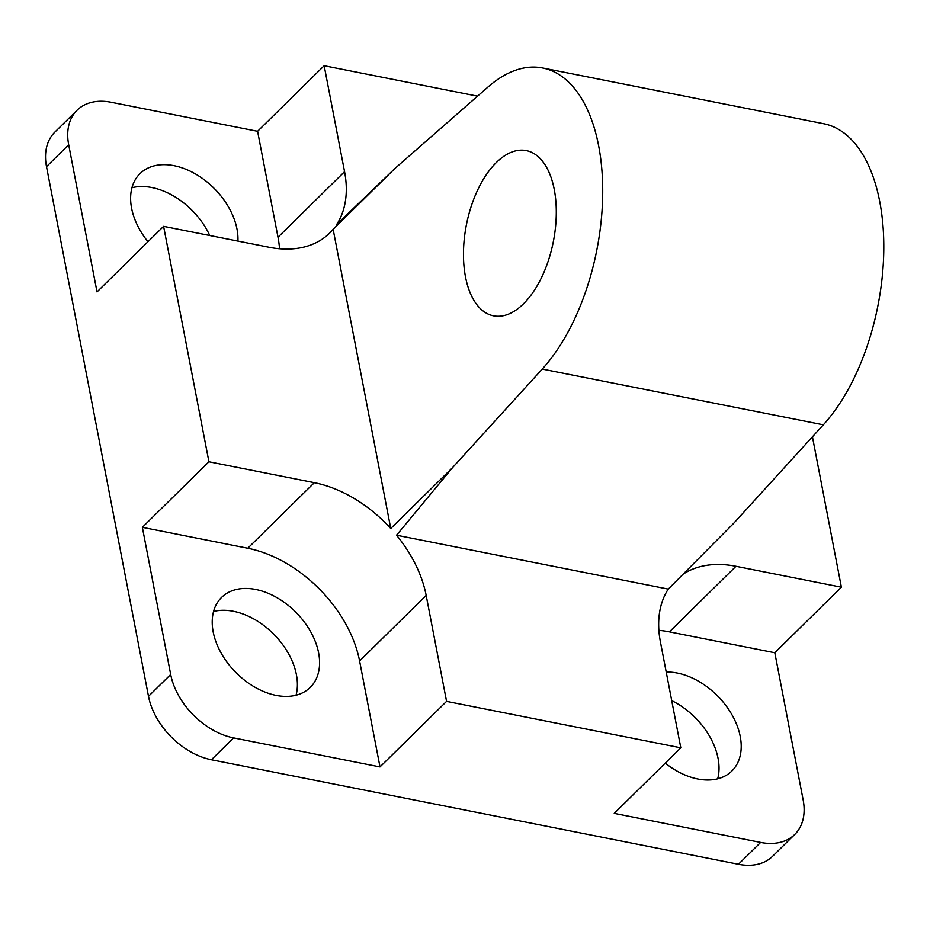 <?xml version="1.0" encoding="UTF-8"?>
<svg xmlns="http://www.w3.org/2000/svg" width="930" height="930" viewBox="0 0 930 930"><rect width="100%" height="100%" fill="white"/><g stroke="black" fill="none" stroke-linecap="round" stroke-linejoin="round"><path stroke-width="1.4" d="M812.425 436.809L841.383 587.19L774.806 652.755L803.148 799.893A63.159 42.513 -134.6 0 1 794.766 834.442A63.159 42.513 -134.6 0 1 760.635 842.417L614.242 813.378L680.807 747.813L660.405 641.874A112.286 75.574 -134.6 0 1 668.263 589.097L733.503 523.509L823.341 424.812A168.435 88.548 -78.8 0 0 879.722 201.531A168.435 88.548 -78.8 0 0 823.736 123.725L542.643 67.983A168.435 88.548 101.2 0 1 598.641 145.789A168.435 88.548 101.2 0 1 542.26 369.071L452.41 467.767L396.552 535.215A112.286 75.574 -134.6 0 1 426.173 595.421L446.574 701.371L379.998 766.925L233.593 737.897A63.159 42.513 -134.6 0 1 170.69 674.471L142.36 527.333L208.925 461.768L163.599 226.35L97.022 291.915L68.692 144.778A63.159 42.513 -134.6 0 1 77.074 110.228A63.159 42.513 -134.6 0 1 111.193 102.265L257.598 131.293L324.163 65.728L477.555 96.15M324.163 65.728L344.565 171.666A112.286 75.574 -134.6 0 1 336.707 224.456L394.797 168.586L487.948 87.048A168.435 88.548 101.2 0 1 542.643 67.983M465.5 276.919A84.223 44.28 101.2 0 1 478.113 189.069A84.223 44.28 101.2 0 1 526.264 150.59A84.223 44.28 101.2 0 1 554.257 189.499A84.223 44.28 101.2 0 1 541.644 277.338A84.223 44.28 101.2 0 1 493.493 315.816A84.223 44.28 101.2 0 1 465.5 276.919M665.275 763.112A63.159 42.513 45.4 0 0 731.852 771.028A63.159 42.513 45.4 0 0 740.234 736.479A63.159 42.513 45.4 0 0 666.217 672.041M717.681 778.829A63.159 42.513 45.4 0 0 718.053 758.334A63.159 42.513 45.4 0 0 671.727 700.627M276.105 695.384A63.159 42.513 45.4 0 0 310.225 687.41A63.159 42.513 45.4 0 0 310.771 631.935A63.159 42.513 45.4 0 0 255.704 589.446A63.159 42.513 45.4 0 0 221.584 597.409A63.159 42.513 45.4 0 0 221.038 652.883A63.159 42.513 45.4 0 0 276.105 695.384M296.042 695.21A63.159 42.513 45.4 0 0 233.511 611.301A63.159 42.513 45.4 0 0 213.563 611.463M237.929 241.091A63.159 42.513 45.4 0 0 236.999 229.106A63.159 42.513 45.4 0 0 195.184 173.794A63.159 42.513 45.4 0 0 139.977 173.654A63.159 42.513 45.4 0 0 131.595 208.204A63.159 42.513 45.4 0 0 147.975 241.73M682.934 574.275A112.286 75.574 -134.6 0 1 735.967 566.289L841.383 587.19M279.523 248.752A112.286 75.574 45.4 0 0 278 237.231L257.598 131.293M209.762 235.511A63.159 42.513 45.4 0 0 131.967 187.709M394.797 168.586L333.138 229.315A112.286 75.574 -134.6 0 1 329.662 233.093A112.286 75.574 -134.6 0 1 269.003 247.252L163.599 226.35M77.074 110.228L54.882 132.083A63.159 42.513 45.4 0 0 46.5 166.633L148.498 696.326A63.159 42.513 45.4 0 0 211.412 759.752L738.455 864.272A63.159 42.513 45.4 0 0 772.574 856.298L794.766 834.442M379.998 766.925L359.596 660.986A112.286 75.574 45.4 0 0 247.764 548.247L142.36 527.333M208.925 461.768L314.34 482.682A112.286 75.574 -134.6 0 1 390.751 528.496L452.41 467.767M680.807 747.813L446.574 701.371M390.751 528.496L333.138 229.315M774.806 652.755L669.402 631.854A112.286 75.574 45.4 0 0 658.882 630.354M668.263 589.097L396.552 535.215M344.565 171.666L278 237.231M68.692 144.778L46.5 166.633M170.69 674.471L148.498 696.326M314.34 482.682L247.764 548.247M426.173 595.421L359.596 660.986M233.593 737.897L211.412 759.752M760.635 842.417L738.455 864.272M735.967 566.289L669.402 631.854M823.341 424.812L542.26 369.071"/></g></svg>

